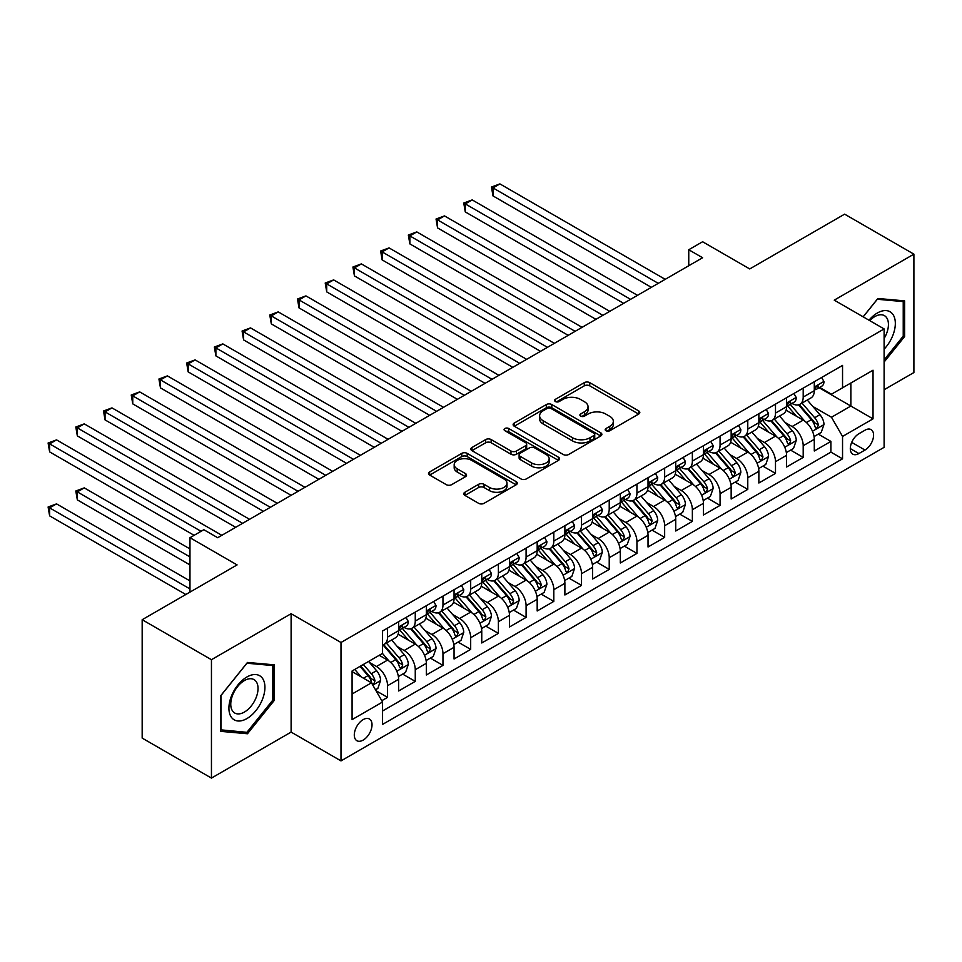 <?xml version="1.0" encoding="UTF-8"?>
<svg xmlns="http://www.w3.org/2000/svg" width="962" height="962" viewBox="0 0 962 962"><rect width="100%" height="100%" fill="white"/><g stroke="black" fill="none" stroke-linecap="round" stroke-linejoin="round"><path stroke-width="1.44" d="M605.976 430.735A2.694 1.551 0 0 0 609.788 430.735L638.684 414.045A3.848 2.225 0 0 0 639.814 412.482A3.848 2.225 0 0 0 638.684 410.906L589.73 382.635A3.848 2.225 0 0 0 584.295 382.635L555.387 399.326A2.694 1.551 0 0 0 554.605 400.42A2.694 1.551 0 0 0 555.387 401.527A2.694 1.551 0 0 0 559.199 401.527L562.938 399.362A12.314 7.107 0 0 1 580.351 399.362L584.427 401.719A12.314 7.107 0 0 1 588.035 406.746A12.314 7.107 0 0 1 584.427 411.772L580.687 413.925A2.694 1.551 0 0 0 579.894 415.031A2.694 1.551 0 0 0 580.687 416.125A2.694 1.551 0 0 0 584.499 416.125L588.239 413.973A12.314 7.107 0 0 1 605.639 413.973L609.716 416.318A12.314 7.107 0 0 1 613.323 421.344A12.314 7.107 0 0 1 609.716 426.37L605.976 428.535A2.694 1.551 0 0 0 605.194 429.629A2.694 1.551 0 0 0 605.976 430.735L605.976 428.535M363.167 740.091A12.542 7.239 120 0 0 371.356 729.04A12.542 7.239 120 0 0 369.432 718.999A12.542 7.239 120 0 0 363.167 719.612A12.542 7.239 120 0 0 354.966 730.663A12.542 7.239 120 0 0 356.89 740.716A12.542 7.239 120 0 0 363.167 740.091M464.887 492.243A3.848 2.225 0 0 0 463.756 493.819A3.848 2.225 0 0 0 464.887 495.394L478.619 503.318A3.848 2.225 0 0 0 484.054 503.318L516.161 484.788A3.848 2.225 0 0 0 517.279 483.225A3.848 2.225 0 0 0 516.161 481.649L467.195 453.379A3.848 2.225 0 0 0 461.76 453.379L429.665 471.909A3.848 2.225 0 0 0 428.535 473.484A3.848 2.225 0 0 0 429.665 475.06L446.248 484.632A3.848 2.225 0 0 0 451.695 484.632L465.428 476.707A3.848 2.225 0 0 0 466.558 475.132A3.848 2.225 0 0 0 465.428 473.557L457.203 468.807A10.293 5.94 0 0 1 454.184 464.61A10.293 5.94 0 0 1 460.533 459.127A10.293 5.94 0 0 1 471.753 460.413L503.98 479.016A10.293 5.94 0 0 1 506.998 483.225A10.293 5.94 0 0 1 500.649 488.708A10.293 5.94 0 0 1 489.43 487.421L484.054 484.319A3.848 2.225 0 0 0 478.619 484.319L464.887 492.243L464.887 495.394M884.114 389.73L913.9 372.534L913.9 254.148L844.624 214.153L749.723 268.939L702.609 241.751L688.756 249.747L702.609 257.744L217.689 537.71L203.836 529.713L189.971 537.71L189.971 592.111M211.448 659.704L211.448 778.09L291.113 732.094L291.113 613.708L211.448 659.704L142.172 619.708L237.085 564.91L189.971 537.71M291.113 613.708L340.993 642.496L884.114 328.932L884.114 447.33L340.993 760.894L340.993 642.496M913.9 254.148L834.234 300.144L884.114 328.932M563.215 454.485A3.848 2.225 0 0 0 568.65 454.485L600.745 435.954A3.848 2.225 0 0 0 601.875 434.379A3.848 2.225 0 0 0 600.745 432.816L551.791 404.545A3.848 2.225 0 0 0 546.344 404.545L514.249 423.076A3.848 2.225 0 0 0 513.119 424.651A3.848 2.225 0 0 0 514.249 426.214L563.215 454.485M505.94 431.313A2.694 1.551 0 0 1 508.682 431.697L508.682 428.499L558.453 457.227A3.848 2.225 0 0 1 559.571 458.802A3.848 2.225 0 0 1 558.453 460.365L526.358 478.896A3.848 2.225 0 0 1 520.911 478.896L471.957 450.637L485.69 442.76L485.69 439.562L471.957 447.498A3.848 2.225 0 0 0 470.827 449.062A3.848 2.225 0 0 0 471.957 450.637L471.957 447.498M485.69 442.76A3.848 2.225 0 0 1 491.137 442.76L491.137 439.562A3.848 2.225 0 0 0 485.69 439.562M491.137 439.562L510.99 451.022A3.848 2.225 0 0 0 516.426 451.022L525.541 445.767A3.848 2.225 0 0 0 526.671 444.191A3.848 2.225 0 0 0 525.541 442.628L504.87 430.687A2.694 1.551 0 0 1 504.076 429.593A2.694 1.551 0 0 1 505.735 428.162A2.694 1.551 0 0 1 508.682 428.499M211.448 778.09L142.172 738.094L142.172 619.708M381.794 700.697L387.554 697.378L376.046 690.74M369.504 662.481L376.467 666.498A15.681 9.055 60 0 1 387.554 685.702L398.629 679.304L398.629 690.981L415.259 681.373L402.645 674.097M397.222 646.488L404.172 650.504A15.681 9.055 60 0 1 415.259 669.696L426.346 663.299L426.346 674.975L442.965 665.379L430.363 658.104M424.927 630.483L431.89 634.499A15.681 9.055 60 0 1 442.965 653.703L454.052 647.306L454.052 658.982L470.683 649.386L458.068 642.099M452.633 614.49L459.595 618.506A15.681 9.055 60 0 1 470.683 637.698L481.758 631.3L481.758 642.977L498.388 633.381L485.774 626.106M480.351 598.484L487.301 602.513A15.681 9.055 60 0 1 498.388 621.705L509.475 615.307L509.475 626.983L526.094 617.388L513.492 610.1M508.056 582.491L515.019 586.507A15.681 9.055 60 0 1 526.094 605.711L537.181 599.302L537.181 610.99L553.811 601.382L541.197 594.107M535.762 566.498L542.724 570.514A15.681 9.055 60 0 1 553.811 589.706L564.886 583.309L564.886 594.985L581.517 585.389L568.915 578.114M563.479 550.492L570.43 554.509A15.681 9.055 60 0 1 581.517 573.713L592.604 567.315L592.604 578.992L609.223 569.396L596.62 562.109M591.185 534.499L598.148 538.516A15.681 9.055 60 0 1 609.223 557.707L620.31 551.31L620.31 562.986L636.94 553.39L624.326 546.115M618.903 518.494L625.853 522.51A15.681 9.055 60 0 1 636.94 541.714L648.027 535.317L648.027 546.993L664.646 537.397L652.044 530.11M646.608 502.501L653.559 506.517A15.681 9.055 60 0 1 664.646 525.721L675.733 519.312L675.733 531L692.363 521.392L679.749 514.117M674.314 486.507L681.276 490.524A15.681 9.055 60 0 1 692.363 509.716L703.438 503.318L703.438 514.995L720.069 505.399L707.455 498.124M702.032 470.502L708.982 474.519A15.681 9.055 60 0 1 720.069 493.722L731.156 487.325L731.156 499.001L747.775 489.393L735.172 482.118M729.737 454.509L736.7 458.525A15.681 9.055 60 0 1 747.775 477.717L758.862 471.32L758.862 482.996L775.492 473.4L762.878 466.125M757.443 438.504L764.405 442.52A15.681 9.055 60 0 1 775.492 461.724L786.567 455.327L786.567 467.003L803.198 457.407L803.198 445.719A15.681 9.055 -120 0 0 792.111 426.527L785.16 422.51M790.596 450.12L803.198 457.407M398.629 679.304A15.681 9.055 -120 0 0 387.554 660.1L379.232 655.302M426.346 663.299A15.681 9.055 -120 0 0 415.259 644.107L398.124 634.211M454.052 647.306A15.681 9.055 -120 0 0 442.965 628.102L425.829 618.205M481.758 631.3A15.681 9.055 -120 0 0 470.683 612.109L453.547 602.212M509.475 615.307A15.681 9.055 -120 0 0 498.388 596.103L481.253 586.219M537.181 599.302A15.681 9.055 -120 0 0 526.094 580.11L508.958 570.213M564.886 583.309A15.681 9.055 -120 0 0 553.811 564.117L536.676 554.22M592.604 567.315A15.681 9.055 -120 0 0 581.517 548.112L564.381 538.215M620.31 551.31A15.681 9.055 -120 0 0 609.223 532.118L592.087 522.222M648.027 535.317A15.681 9.055 -120 0 0 636.94 516.113L619.805 506.216M675.733 519.312A15.681 9.055 -120 0 0 664.646 500.12L647.51 490.223M703.438 503.318A15.681 9.055 -120 0 0 692.363 484.114L675.216 474.23M731.156 487.325A15.681 9.055 -120 0 0 720.069 468.121L702.933 458.225M758.862 471.32A15.681 9.055 -120 0 0 747.775 452.128L730.639 442.231M786.567 455.327A15.681 9.055 -120 0 0 775.492 436.123L758.357 426.226M864.994 430.206L858.898 433.73A12.145 7.011 120 0 0 850.961 444.432A12.145 7.011 120 0 0 852.825 454.16A12.145 7.011 120 0 0 858.898 453.559L864.994 450.048A12.145 7.011 120 0 0 872.931 439.333A12.145 7.011 120 0 0 871.067 429.605A12.145 7.011 120 0 0 864.994 430.206M352.08 694.011L371.476 682.816L382.563 702.019L382.563 724.41L842.544 458.838L842.544 436.447L831.469 417.243L812.866 406.505M382.563 702.019L352.08 719.612L352.08 670.983L382.563 653.378L382.563 630.988L842.544 365.416L842.544 387.806L873.027 370.214L873.027 418.843L842.544 436.447M404.028 627.38L404.172 627.464A15.681 9.055 60 0 0 412.013 628.234L423.1 621.837A15.681 9.055 -120 0 0 426.346 614.67L426.346 605.711M431.734 611.387L431.89 611.471A15.681 9.055 60 0 0 439.718 612.241L450.805 605.844A15.681 9.055 -120 0 0 454.052 598.665L454.052 589.706M459.451 595.382L459.595 595.466A15.681 9.055 60 0 0 467.436 596.248L478.511 589.838A15.681 9.055 -120 0 0 481.758 582.671L481.758 573.713M487.157 579.389L487.301 579.473A15.681 9.055 60 0 0 495.141 580.242L506.228 573.845A15.681 9.055 -120 0 0 509.475 566.666L509.475 557.707M514.874 563.383L515.019 563.467A15.681 9.055 60 0 0 522.847 564.249L533.934 557.852A15.681 9.055 -120 0 0 537.181 550.673L537.181 541.714M542.58 547.39L542.724 547.474A15.681 9.055 60 0 0 550.565 548.244L561.64 541.846A15.681 9.055 -120 0 0 564.886 534.668L564.886 525.709M570.286 531.385L570.43 531.469A15.681 9.055 60 0 0 578.27 532.251L589.357 525.853A15.681 9.055 -120 0 0 592.604 518.674L592.604 509.716M598.003 515.391L598.148 515.476A15.681 9.055 60 0 0 605.976 516.257L617.063 509.848A15.681 9.055 -120 0 0 620.31 502.681L620.31 493.722M625.709 499.398L625.853 499.482A15.681 9.055 60 0 0 633.693 500.252L644.78 493.855A15.681 9.055 -120 0 0 648.027 486.676L648.027 477.717M653.414 483.393L653.559 483.477A15.681 9.055 60 0 0 661.399 484.259L672.486 477.861A15.681 9.055 -120 0 0 675.733 470.683L675.733 461.724M681.132 467.4L681.276 467.484A15.681 9.055 60 0 0 689.117 468.253L700.192 461.856A15.681 9.055 -120 0 0 703.438 454.677L703.438 445.719M708.838 451.394L708.982 451.479A15.681 9.055 60 0 0 716.822 452.26L727.909 445.863A15.681 9.055 -120 0 0 731.156 438.684L731.156 429.725M736.543 435.401L736.7 435.485A15.681 9.055 60 0 0 744.528 436.267L755.615 429.858A15.681 9.055 -120 0 0 758.862 422.691L758.862 413.732M764.261 419.408L764.405 419.492A15.681 9.055 60 0 0 772.245 420.262L783.321 413.864A15.681 9.055 -120 0 0 786.567 406.685L786.567 397.727M382.563 710.978L830.903 452.128L830.903 441.402L814.285 451.01L814.285 439.321A15.681 9.055 -120 0 0 803.198 420.129L786.062 410.233M791.966 403.403L792.111 403.487A15.681 9.055 -120 0 0 799.951 404.268A15.681 9.055 -120 0 0 803.198 397.09L803.198 388.131M799.951 404.268L811.038 397.871A15.681 9.055 -120 0 0 814.285 390.692L814.285 381.734M387.554 628.102L387.554 637.06A15.681 9.055 60 0 1 384.307 644.239A15.681 9.055 60 0 1 382.563 644.877M384.307 644.239L395.382 637.842A15.681 9.055 -120 0 0 398.629 630.663L398.629 621.705M415.259 612.109L415.259 621.067A15.681 9.055 60 0 1 412.013 628.234M442.965 596.103L442.965 605.062A15.681 9.055 60 0 1 439.718 612.241M470.683 580.11L470.683 589.069A15.681 9.055 60 0 1 467.436 596.248M498.388 564.105L498.388 573.063A15.681 9.055 60 0 1 495.141 580.242M526.094 548.112L526.094 557.07A15.681 9.055 60 0 1 522.847 564.249M553.811 532.118L553.811 541.077A15.681 9.055 60 0 1 550.565 548.244M581.517 516.113L581.517 525.072A15.681 9.055 60 0 1 578.27 532.251M609.223 500.12L609.223 509.078A15.681 9.055 60 0 1 605.976 516.257M636.94 484.114L636.94 493.073A15.681 9.055 60 0 1 633.693 500.252M664.646 468.121L664.646 477.08A15.681 9.055 60 0 1 661.399 484.259M692.363 452.128L692.363 461.087A15.681 9.055 60 0 1 689.117 468.253M720.069 436.123L720.069 445.081A15.681 9.055 60 0 1 716.822 452.26M747.775 420.129L747.775 429.088A15.681 9.055 60 0 1 744.528 436.267M775.492 404.124L775.492 413.083A15.681 9.055 60 0 1 772.245 420.262M775.492 461.724L775.492 473.4M747.775 477.717L747.775 489.393M720.069 493.722L720.069 505.399M692.363 509.716L692.363 521.392M664.646 525.721L664.646 537.397M636.94 541.714L636.94 553.39M609.223 557.707L609.223 569.396M581.517 573.713L581.517 585.389M553.811 589.706L553.811 601.382M526.094 605.711L526.094 617.388M498.388 621.705L498.388 633.381M470.683 637.698L470.683 649.386M442.965 653.703L442.965 665.379M415.259 669.696L415.259 681.373M387.554 685.702L387.554 697.378M371.476 682.816L352.08 671.62M831.469 417.243L850.865 406.048L850.865 383.008L873.027 370.214M819.119 387.722L873.027 418.843M819.684 387.409L831.469 394.204L842.544 387.806M291.113 732.094L340.993 760.894M688.756 249.747L688.756 265.74M818.301 434.127L830.903 441.402M830.903 452.128L842.544 458.838M884.114 362.037L904.617 336.52L904.617 300.865L877.873 298.485L863.13 316.823M220.731 731.361L247.475 733.753L274.218 700.48L274.218 664.826L247.475 662.445L220.731 695.706L220.731 731.361M903.234 335.726L904.617 336.52M272.823 699.687L274.218 700.48M244.649 732.118L247.475 733.753M607.058 431.108L609.716 429.569A12.314 7.107 0 0 0 613.323 424.543L613.323 421.344M588.035 406.746L588.035 409.944A12.314 7.107 0 0 1 584.427 414.971L581.757 416.51M638.636 414.081L589.73 385.834A3.848 2.225 0 0 0 584.295 385.834L556.469 401.9M600.697 435.978L551.791 407.744A3.848 2.225 0 0 0 546.344 407.744L514.297 426.25M593.951 435.485A2.694 1.551 0 0 0 594.732 434.379A2.694 1.551 0 0 0 593.951 433.285L550.973 408.477A2.694 1.551 0 0 0 547.162 408.477L543.217 410.75A12.314 7.107 0 0 0 539.61 415.776A12.314 7.107 0 0 0 543.217 420.803L572.594 437.758A12.314 7.107 0 0 0 590.007 437.758L593.951 435.485L593.951 438.684A2.694 1.551 0 0 0 594.732 437.578L594.732 434.379M539.61 415.776L539.61 418.975A12.314 7.107 0 0 0 543.217 424.001L543.217 420.803M593.951 438.684L590.007 440.957A12.314 7.107 0 0 1 572.594 440.957L543.217 424.001M491.137 442.76L510.99 454.232A3.848 2.225 0 0 0 516.426 454.232L525.541 448.965A3.848 2.225 0 0 0 526.671 447.402L526.671 444.191M508.682 431.697L558.405 460.401M531.589 462.926A10.293 5.94 0 0 0 542.808 464.213A10.293 5.94 0 0 0 549.158 458.718A10.293 5.94 0 0 0 546.139 454.521L534.788 447.967A3.848 2.225 0 0 0 529.353 447.967L520.238 453.222A3.848 2.225 0 0 0 519.107 454.798A3.848 2.225 0 0 0 520.238 456.361L531.589 462.926L531.589 466.125A10.293 5.94 0 0 0 542.808 467.412A10.293 5.94 0 0 0 549.158 461.916L549.158 458.718M519.107 454.798L519.107 457.996A3.848 2.225 0 0 0 520.238 459.571L520.238 456.361M531.589 466.125L520.238 459.571M506.998 483.225L506.998 486.423A10.293 5.94 0 0 1 500.649 491.907A10.293 5.94 0 0 1 489.43 490.62L484.054 487.518A3.848 2.225 0 0 0 478.619 487.518L464.935 495.418M454.184 464.61L454.184 467.809A10.293 5.94 0 0 0 457.203 472.005L457.203 468.807M465.38 476.731L457.203 472.005M516.101 484.824L467.195 456.577A3.848 2.225 0 0 0 461.76 456.577L429.713 475.084M814.044 436.58L821.211 432.443L823.977 424.446A10.39 6 -120 0 0 819.937 414.694L807.274 400.036M804.737 421.14L790.271 404.389M796.5 416.257L788.106 406.541A24.88 14.37 -120 0 0 787.337 405.675M492.989 259.908L595.923 319.336L437.566 227.91L437.566 219.913L444.492 215.909L609.788 311.339M798.544 404.834L811.351 419.66A10.39 6 60 0 1 815.042 426.803L815.8 428.042L817.207 427.837L818.373 424.891A10.39 6 -120 0 0 814.67 417.736L802.007 403.078M799.29 404.581L813.058 420.514A5.291 3.054 60 0 1 814.381 422.583L818.373 424.891M821.62 377.489L823.977 381.565A10.39 6 60 0 1 821.825 386.159L816.57 389.201A10.39 6 -120 0 0 818.373 386.808L818.157 385.894M658.273 283.345L492.989 187.915L499.915 183.91L665.199 279.341M814.634 389.694L814.67 389.694A10.39 6 -120 0 0 816.57 389.201M817.027 386.039L818.373 386.808C817.724 385.245 816.618 385.882 815.042 388.732A10.39 6 60 0 1 814.285 390.211M651.346 287.337L492.989 195.911L492.989 187.915L491.462 187.037L499.915 183.91M492.989 195.911L491.462 187.037M884.114 349.158A25.469 14.707 120 0 0 894.997 319.612A25.469 14.707 120 0 0 877.32 313.023A25.469 14.707 120 0 0 868.975 320.202M884.114 338.48A19.288 11.135 120 0 0 884.439 315.656A19.288 11.135 120 0 0 874.795 316.606A19.288 11.135 120 0 0 869.744 320.647M863.191 316.859L877.32 299.266L903.234 301.587L903.234 336.135L884.114 359.92M901.514 300.589L903.234 301.587M262.518 699.17A25.469 14.707 120 0 0 255.928 674.566A25.469 14.707 120 0 0 231.325 696.38A25.469 14.707 120 0 0 237.915 720.983A25.469 14.707 120 0 0 262.518 699.17M256.205 697.378A19.288 11.135 120 0 0 254.04 679.617A19.288 11.135 120 0 0 232.588 695.261A19.288 11.135 120 0 0 234.752 713.022A19.288 11.135 120 0 0 256.205 697.378M221.007 730.002L221.007 695.466L246.921 663.227L272.823 665.548L272.823 700.096L246.921 732.322L220.731 729.845M271.116 664.55L272.823 665.548M786.339 452.573L793.506 448.448L796.271 440.44A10.39 6 -120 0 0 792.231 430.687L779.569 416.029M777.031 437.133L762.553 420.382M768.794 432.263L760.401 422.534A24.88 14.37 -120 0 0 759.619 421.669M465.271 275.902L568.217 335.341L409.86 243.903L409.86 235.906L416.786 231.902L582.07 327.333M770.827 420.827L783.633 435.654A10.39 6 60 0 1 787.337 442.809L788.094 444.035L789.501 443.843L790.668 440.885A10.39 6 -120 0 0 786.964 433.73L774.302 419.071M771.584 420.586L785.341 436.52A5.291 3.054 60 0 1 786.675 438.588L790.668 440.885M758.633 468.578L765.788 464.442L768.554 456.445A10.39 6 -120 0 0 764.513 446.693L751.851 432.034M749.314 453.138L734.848 436.387M741.089 448.256L732.683 438.54A24.88 14.37 -120 0 0 731.914 437.674M437.566 291.907L540.512 351.334L382.142 259.908L382.142 251.9L389.069 247.907L554.365 343.338M743.121 436.82L755.928 451.647A10.39 6 60 0 1 759.631 458.802L760.389 460.04L761.784 459.836L762.95 456.89A10.39 6 -120 0 0 759.246 449.735L746.584 435.077M743.879 436.58L757.635 452.513A5.291 3.054 60 0 1 758.97 454.581L762.95 456.89M730.916 484.571L738.082 480.435L740.848 472.438A10.39 6 -120 0 0 736.808 462.686L724.145 448.027M721.608 469.131L707.142 452.38M713.371 464.261L704.978 454.533A24.88 14.37 -120 0 0 704.208 453.667M409.86 307.9L512.794 367.328L354.437 275.902L354.437 267.905L361.363 263.901L526.647 359.331M715.415 452.825L728.21 467.652A10.39 6 60 0 1 731.914 474.807L732.671 476.034L734.078 475.841L735.245 472.883A10.39 6 -120 0 0 731.541 465.728L718.879 451.07M716.161 452.585L729.917 468.506A5.291 3.054 60 0 1 731.252 470.586L735.245 472.883M703.21 500.577L710.365 496.44L713.143 488.443A10.39 6 -120 0 0 709.09 478.691L696.44 464.033M693.903 485.137L679.425 468.374M685.665 480.254L677.26 470.526A24.88 14.37 -120 0 0 676.49 469.66M382.142 323.893L485.088 383.333L326.719 291.895L326.719 283.898L333.658 279.906L498.941 375.336M687.698 468.819L700.504 483.645A10.39 6 60 0 1 704.208 490.8L704.966 492.027L706.373 491.835L707.539 488.876A10.39 6 -120 0 0 703.835 481.734L691.173 467.075M688.455 468.578L702.212 484.511A5.291 3.054 60 0 1 703.547 486.58L707.539 488.876M793.915 393.494L796.271 397.571A10.39 6 60 0 1 794.119 402.164L788.852 405.206A10.39 6 -120 0 0 790.668 402.813L790.439 401.888M630.567 299.338L465.271 203.908L472.198 199.916L637.493 295.334M786.916 405.687L786.964 405.687A10.39 6 -120 0 0 788.852 405.206M789.321 402.032L790.668 402.813C790.006 401.25 788.9 401.888 787.337 404.725A10.39 6 60 0 1 786.567 406.204M623.641 303.343L465.271 211.905L465.271 203.908L463.756 203.03L472.198 199.916M465.271 211.905L463.756 203.03M766.209 409.487L768.554 413.564A10.39 6 60 0 1 766.413 418.157L761.146 421.2A10.39 6 -120 0 0 762.95 418.807L762.734 417.893M602.849 315.332L436.039 219.023L444.492 215.909M759.21 421.693L759.246 421.693A10.39 6 -120 0 0 761.146 421.2M761.615 418.037L762.95 418.807C762.301 417.243 761.195 417.881 759.631 420.731A10.39 6 60 0 1 758.862 422.21M437.566 227.91L436.039 219.023M738.491 425.481L740.848 429.569A10.39 6 60 0 1 738.696 434.163L733.441 437.193A10.39 6 -120 0 0 735.245 434.812L735.028 433.886M575.144 331.337L408.333 235.029L416.786 231.902M731.505 437.686L731.541 437.686A10.39 6 -120 0 0 733.441 437.193M733.898 434.03L735.245 434.812C734.595 433.237 733.477 433.886 731.914 436.724A10.39 6 60 0 1 731.156 438.203M409.86 243.903L408.333 235.029M710.786 441.486L713.143 445.562A10.39 6 60 0 1 710.99 450.156L705.723 453.198A10.39 6 -120 0 0 707.539 450.805L707.311 449.879M547.438 347.33L380.615 251.022L389.069 247.907M703.787 453.679L703.835 453.679A10.39 6 -120 0 0 705.723 453.198M706.192 450.036L707.539 450.805C706.878 449.242 705.771 449.879 704.208 452.729A10.39 6 60 0 1 703.438 454.208M382.142 259.908L380.615 251.022M675.504 516.57L682.659 512.433L685.425 504.437A10.39 6 -120 0 0 681.385 494.684L668.722 480.026M666.185 501.13L651.719 484.379M657.948 496.248L649.554 486.531A24.88 14.37 -120 0 0 648.785 485.666M354.437 339.899L457.371 399.326L299.014 307.9L299.014 299.904L305.94 295.899L471.236 391.33M659.992 484.824L672.799 499.651A10.39 6 60 0 1 676.502 506.794L677.248 508.032L678.655 507.828L679.821 504.882A10.39 6 -120 0 0 676.118 497.727L663.455 483.068M660.738 484.571L674.506 500.505A5.291 3.054 60 0 1 675.841 502.573L679.821 504.882M683.08 457.479L685.425 461.556A10.39 6 60 0 1 683.285 466.161L678.018 469.191A10.39 6 -120 0 0 679.821 466.798L679.605 465.885M519.72 363.335L352.91 267.027L361.363 263.901M676.082 469.684L676.118 469.684A10.39 6 -120 0 0 678.018 469.191M678.487 466.029L679.821 466.798C679.172 465.235 678.066 465.885 676.502 468.722A10.39 6 60 0 1 675.733 470.202M354.437 275.902L352.91 267.027M647.787 532.563L654.954 528.439L657.719 520.43A10.39 6 -120 0 0 653.679 510.69L641.017 496.031M638.479 517.135L624.013 500.372M630.242 512.253L621.849 502.525A24.88 14.37 -120 0 0 621.079 501.659M326.719 355.892L429.665 415.331L271.308 323.893L271.308 315.897L278.234 311.892L443.518 407.323M632.274 500.817L645.081 515.644A10.39 6 60 0 1 648.785 522.799L649.542 524.025L650.949 523.833L652.116 520.875A10.39 6 -120 0 0 648.412 513.72L635.75 499.062M633.032 500.577L646.789 516.51A5.291 3.054 60 0 1 648.123 518.578L652.116 520.875M655.362 473.484L657.719 477.561A10.39 6 60 0 1 655.567 482.154L650.3 485.197A10.39 6 -120 0 0 652.116 482.804L651.899 481.878M492.015 379.329L325.204 283.02L333.658 279.906M648.364 485.678L648.412 485.678A10.39 6 -120 0 0 650.3 485.197M650.769 482.022L652.116 482.804C651.454 481.24 650.348 481.878 648.785 484.716A10.39 6 60 0 1 648.027 486.195M326.719 291.895L325.204 283.02M620.081 548.568L627.236 544.432L630.014 536.435A10.39 6 -120 0 0 625.961 526.683L613.299 512.024M610.774 533.128L596.296 516.378M602.537 528.246L594.131 518.53A24.88 14.37 -120 0 0 593.362 517.664M299.014 371.897L401.96 431.325L243.59 339.899L243.59 331.89L250.517 327.898L415.812 423.328M604.569 516.81L617.376 531.637A10.39 6 60 0 1 621.079 538.792L621.837 540.031L623.232 539.826L624.398 536.88A10.39 6 -120 0 0 620.706 529.725L608.044 515.067M605.326 516.57L619.083 532.503A5.291 3.054 60 0 1 620.418 534.571L624.398 536.88M627.657 489.478L630.014 493.554A10.39 6 60 0 1 627.861 498.148L622.594 501.19A10.39 6 -120 0 0 624.398 498.797L624.182 497.883M464.309 395.334L297.486 299.014L305.94 295.899M620.658 501.683L620.706 501.683A10.39 6 -120 0 0 622.594 501.19M623.063 498.027L624.398 498.797C623.749 497.234 622.642 497.871 621.079 500.721A10.39 6 60 0 1 620.31 502.2M299.014 307.9L297.486 299.014M592.364 564.562L599.53 560.437L602.296 552.428A10.39 6 -120 0 0 598.256 542.676L585.593 528.018M583.056 549.122L568.59 532.371M574.819 544.251L566.426 534.523A24.88 14.37 -120 0 0 565.656 533.657M271.308 387.89L374.242 447.318L215.885 355.892L215.885 347.895L222.811 343.891L388.107 439.321M576.863 532.816L589.67 547.643A10.39 6 60 0 1 593.374 554.797L594.119 556.024L595.526 555.832L596.693 552.873A10.39 6 -120 0 0 592.989 545.719L580.327 531.06M577.609 532.575L591.377 548.508A5.291 3.054 60 0 1 592.7 550.577L596.693 552.873M599.939 505.471L602.296 509.559A10.39 6 60 0 1 600.156 514.153L594.889 517.195A10.39 6 -120 0 0 596.693 514.802L596.476 513.876M436.592 411.327L269.781 315.019L278.234 311.892M592.953 517.676L592.989 517.676A10.39 6 -120 0 0 594.889 517.195M595.358 514.021L596.693 514.802C596.043 513.239 594.937 513.876 593.374 516.714A10.39 6 60 0 1 592.604 518.193M271.308 323.893L269.781 315.019M564.658 580.567L571.825 576.43L574.591 568.434A10.39 6 -120 0 0 570.55 558.682L557.888 544.023M555.351 565.127L540.872 548.376M547.113 560.245L538.72 550.517A24.88 14.37 -120 0 0 537.938 549.651M243.59 403.884L346.536 463.323L188.179 371.897L188.179 363.889L195.106 359.896L360.389 455.327M549.146 548.809L561.952 563.636A10.39 6 60 0 1 565.656 570.791L566.414 572.029L567.82 571.825L568.987 568.867A10.39 6 -120 0 0 565.283 561.724L552.621 547.065M549.903 548.568L563.66 564.502A5.291 3.054 60 0 1 564.995 566.57L568.987 568.867M572.234 521.476L574.591 525.553A10.39 6 60 0 1 572.438 530.146L567.171 533.188A10.39 6 -120 0 0 568.987 530.796L568.758 529.87M408.886 427.32L242.075 331.012L250.517 327.898M565.235 533.669L565.283 533.669A10.39 6 -120 0 0 567.171 533.188M567.64 530.026L568.987 530.796C568.326 529.232 567.219 529.87 565.656 532.72A10.39 6 60 0 1 564.886 534.199M243.59 339.899L242.075 331.012M536.952 596.56L544.107 592.424L546.885 584.427A10.39 6 -120 0 0 542.833 574.675L530.17 560.016M527.633 581.12L513.167 564.369M519.408 576.25L511.002 566.522A24.88 14.37 -120 0 0 510.233 565.656M215.885 419.889L318.831 479.316L160.462 387.89L160.462 379.894L167.388 375.889L332.684 471.32M521.44 564.814L534.247 579.641A10.39 6 60 0 1 537.95 586.796L538.708 588.022L540.103 587.83L541.269 584.872A10.39 6 -120 0 0 537.566 577.717L524.915 563.059M522.198 564.574L535.954 580.495A5.291 3.054 60 0 1 537.289 582.563L541.269 584.872M544.528 537.469L546.885 541.558A10.39 6 60 0 1 544.732 546.151L539.466 549.182A10.39 6 -120 0 0 541.269 546.789L541.053 545.875M381.168 443.326L214.358 347.017L222.811 343.891M537.53 549.675L537.566 549.675A10.39 6 -120 0 0 539.466 549.182M539.935 546.019L541.269 546.789C540.62 545.226 539.514 545.875 537.95 548.713A10.39 6 60 0 1 537.181 550.192M215.885 355.892L214.358 347.017M509.235 612.566L516.402 608.429L519.167 600.42A10.39 6 -120 0 0 515.127 590.68L502.465 576.022M499.927 597.125L485.461 580.363M491.69 592.243L483.297 582.515A24.88 14.37 -120 0 0 482.527 581.649M188.179 435.882L291.113 495.322L132.756 403.884L132.756 395.887L139.682 391.895L304.966 487.313M493.734 580.808L506.541 595.634A10.39 6 60 0 1 510.233 602.789L510.99 604.016L512.397 603.823L513.564 600.865A10.39 6 -120 0 0 509.86 593.71L497.198 579.052M494.48 580.567L508.237 596.5A5.291 3.054 60 0 1 509.571 598.568L513.564 600.865M516.81 553.475L519.167 557.551A10.39 6 60 0 1 517.015 562.145L511.76 565.187A10.39 6 -120 0 0 513.564 562.794L513.347 561.868M353.463 459.319L186.652 363.011L195.106 359.896M509.824 565.668L509.86 565.668A10.39 6 -120 0 0 511.76 565.187M512.217 562.024L513.564 562.794C512.914 561.231 511.796 561.868 510.233 564.718A10.39 6 60 0 1 509.475 566.185M188.179 371.897L186.652 363.011M481.529 628.559L488.684 624.422L491.462 616.426A10.39 6 -120 0 0 487.421 606.673L474.759 592.015M472.222 613.119L457.744 596.368M463.985 608.237L455.579 598.52A24.88 14.37 -120 0 0 454.81 597.655M160.462 451.887L263.408 511.315L105.038 419.889L105.038 411.892L111.977 407.888L277.26 503.318M466.017 596.813L478.823 611.628A10.39 6 60 0 1 482.527 618.782L483.285 620.021L484.692 619.817L485.858 616.87A10.39 6 -120 0 0 482.154 609.716L469.492 595.057M466.774 596.56L480.531 612.493A5.291 3.054 60 0 1 481.866 614.562L485.858 616.87M489.105 569.468L491.462 573.544A10.39 6 60 0 1 489.309 578.138L484.042 581.18A10.39 6 -120 0 0 485.858 578.787L485.63 577.873M325.757 475.324L158.934 379.016L167.388 375.889M482.106 581.673L482.154 581.673A10.39 6 -120 0 0 484.042 581.18M484.511 578.018L485.858 578.787C485.197 577.224 484.09 577.861 482.527 580.711A10.39 6 60 0 1 481.758 582.19M160.462 387.89L158.934 379.016M453.823 644.552L460.978 640.427L463.744 632.419A10.39 6 -120 0 0 459.704 622.667L447.041 608.008M444.504 629.112L430.038 612.361M436.279 624.242L427.874 614.514A24.88 14.37 -120 0 0 427.104 613.648M132.756 467.881L235.69 527.32L77.333 435.882L77.333 427.886L84.259 423.881L249.555 519.312M438.311 612.806L451.118 627.633A10.39 6 60 0 1 454.822 634.788L455.579 636.014L456.974 635.822L458.14 632.864A10.39 6 -120 0 0 454.437 625.709L441.774 611.05M439.057 612.566L452.825 628.499A5.291 3.054 60 0 1 454.16 630.567L458.14 632.864M461.399 585.473L463.744 589.55A10.39 6 60 0 1 461.604 594.143L456.337 597.186A10.39 6 -120 0 0 458.14 594.793L457.924 593.867M298.04 491.317L131.229 395.009L139.682 391.895M454.401 597.667L454.437 597.667A10.39 6 -120 0 0 456.337 597.186M456.806 594.011L458.14 594.793C457.491 593.229 456.385 593.867 454.822 596.705A10.39 6 60 0 1 454.052 598.184M132.756 403.884L131.229 395.009M426.106 660.557L433.273 656.421L436.039 648.424A10.39 6 -120 0 0 431.998 638.672L419.336 624.013M416.799 645.117L402.332 628.366M408.561 640.235L400.168 630.519A24.88 14.37 -120 0 0 399.398 629.653M105.038 483.886L194.132 535.317L49.627 451.887L49.627 443.879L56.554 439.887L221.837 535.317M410.594 628.799L423.4 643.626A10.39 6 60 0 1 427.104 650.781L427.862 652.02L429.268 651.815L430.435 648.869A10.39 6 -120 0 0 426.731 641.714L414.069 627.056M411.351 628.559L425.108 644.492A5.291 3.054 60 0 1 426.443 646.56L430.435 648.869M433.682 601.466L436.039 605.543A10.39 6 60 0 1 433.886 610.136L428.619 613.179A10.39 6 -120 0 0 430.435 610.786L430.218 609.872M270.334 507.311L103.523 411.002L111.977 407.888M426.683 613.672L426.731 613.672A10.39 6 -120 0 0 428.619 613.179M429.088 610.016L430.435 610.786C429.786 609.223 428.667 609.86 427.104 612.71A10.39 6 60 0 1 426.346 614.189M105.038 419.889L103.523 411.002M398.4 676.551L405.555 672.414L408.333 664.417A10.39 6 -120 0 0 404.28 654.665L391.63 640.007M389.093 661.11L382.455 653.438M380.856 656.24L379.774 654.99M189.971 548.917L84.259 487.878L77.333 491.883L77.333 499.879L189.971 564.91M382.888 644.805L395.695 659.631A10.39 6 60 0 1 399.398 666.786L400.156 668.013L401.551 667.82L402.717 664.862A10.39 6 -120 0 0 399.026 657.707L386.363 643.049M383.646 644.564L397.402 660.485A5.291 3.054 60 0 1 398.737 662.565L402.717 664.862M77.333 499.879L75.806 491.005L189.971 556.914M75.806 491.005L84.259 487.878M405.976 617.46L408.333 621.548A10.39 6 60 0 1 406.18 626.142L400.913 629.172A10.39 6 -120 0 0 402.717 626.791L402.501 625.865M242.628 523.316L75.806 427.008L84.259 423.881M398.977 629.665L399.026 629.665A10.39 6 -120 0 0 400.913 629.172M401.382 626.009L402.717 626.791C402.068 625.216 400.962 625.865 399.398 628.703A10.39 6 60 0 1 398.629 630.182M77.333 435.882L75.806 427.008M375.493 689.778L377.85 688.419L380.615 680.423A10.39 6 -120 0 0 376.575 670.67L368.602 661.435M361.159 676.863L354.75 669.432M353.138 672.234L352.08 671.007M189.971 580.904L56.554 503.884L49.627 507.876L49.627 515.872L185.822 594.504M360.016 666.401L367.989 675.625A10.39 6 60 0 1 371.693 682.779L372.438 684.006L373.845 683.814L375.012 680.856A10.39 6 -120 0 0 371.308 673.701L363.335 664.477M360.654 666.029L369.697 676.49A5.291 3.054 60 0 1 371.031 678.559L375.012 680.856M49.627 515.872L48.1 506.998L189.971 588.912M48.1 506.998L56.554 503.884M201.058 531.313L48.1 443.001L56.554 439.887M49.627 451.887L48.1 443.001M376.467 666.498L387.554 660.1M404.172 650.504L415.259 644.107M431.89 634.499L442.965 628.102M459.595 618.506L470.683 612.109M487.301 602.513L498.388 596.103M515.019 586.507L526.094 580.11M542.724 570.514L553.811 564.117M570.43 554.509L581.517 548.112M598.148 538.516L609.223 532.118M625.853 522.51L636.94 516.113M653.559 506.517L664.646 500.12M681.276 490.524L692.363 484.114M708.982 474.519L720.069 468.121M736.7 458.525L747.775 452.128M764.405 442.52L775.492 436.123M792.111 426.527L803.198 420.129M803.198 397.09L814.285 390.692M387.554 637.06L398.629 630.663M415.259 621.067L426.346 614.67M442.965 605.062L454.052 598.665M470.683 589.069L481.758 582.671M498.388 573.063L509.475 566.666M526.094 557.07L537.181 550.673M553.811 541.077L564.886 534.668M581.517 525.072L592.604 518.674M609.223 509.078L620.31 502.681M636.94 493.073L648.027 486.676M664.646 477.08L675.733 470.683M692.363 461.087L703.438 454.677M720.069 445.081L731.156 438.684M747.775 429.088L758.862 422.691M775.492 413.083L786.567 406.685M803.198 445.719L814.285 439.321M851.707 442.376L864.994 450.048M850.3 448.605L858.898 453.559M609.716 429.569L609.716 426.37M580.687 416.125L580.687 413.925M584.427 414.971L584.427 411.772M555.387 401.527L555.387 399.326M584.295 385.834L584.295 382.635M589.73 385.834L589.73 382.635M638.684 414.045L638.684 410.906M514.249 426.214L514.249 423.076M546.344 407.744L546.344 404.545M551.791 407.744L551.791 404.545M600.745 435.954L600.745 432.816M572.594 440.957L572.594 437.758M590.007 440.957L590.007 437.758M510.99 454.232L510.99 451.022M516.426 454.232L516.426 451.022M525.541 448.965L525.541 445.767M558.453 460.365L558.453 457.227M478.619 487.518L478.619 484.319M484.054 487.518L484.054 484.319M489.43 490.62L489.43 487.421M465.428 476.707L465.428 473.557M429.665 475.06L429.665 471.909M461.76 456.577L461.76 453.379M467.195 456.577L467.195 453.379M516.161 484.788L516.161 481.649M812.469 431.253L823.917 424.651M814.67 417.736L819.937 414.694M806.396 422.51L811.351 419.66M823.917 381.445L814.285 387.013M784.751 447.258L796.199 440.644M786.964 433.73L792.231 430.687M778.679 438.516L783.633 435.654M757.046 463.251L768.494 456.637M759.246 449.735L764.513 446.693M750.973 454.509L755.928 451.647M729.34 479.244L740.776 472.643M731.541 465.728L736.808 462.686M723.268 470.514L728.21 467.652M701.623 495.25L713.07 488.636M703.835 481.734L709.09 478.691M695.55 486.507L700.504 483.645M796.199 397.45L786.567 403.006M768.494 413.444L758.862 419.011M740.776 429.449L731.156 435.004M713.07 445.442L703.438 450.998M673.917 511.243L685.365 504.641M676.118 497.727L681.385 494.684M667.844 502.501L672.799 499.651M685.365 461.447L675.733 467.003M646.211 527.248L657.647 520.634M648.412 513.72L653.679 510.69M640.127 518.506L645.081 515.644M657.647 477.441L648.027 482.996M618.494 543.241L629.942 536.64M620.706 529.725L625.961 526.683M612.421 534.499L617.376 531.637M629.942 493.434L620.31 499.001M590.788 559.235L602.236 552.633M592.989 545.719L598.256 542.676M584.716 550.505L589.67 547.643M602.236 509.439L592.604 514.995M563.071 575.24L574.518 568.626M565.283 561.724L570.55 558.682M556.998 566.498L561.952 563.636M574.518 525.432L564.886 531M535.365 591.233L546.813 584.631M537.566 577.717L542.833 574.675M529.292 582.491L534.247 579.641M546.813 541.438L537.181 546.993M507.659 607.238L519.107 600.625M509.86 593.71L515.127 590.68M501.587 598.496L506.541 595.634M519.107 557.431L509.475 562.986M479.942 623.232L491.39 616.63M482.154 609.716L487.421 606.673M473.869 614.49L478.823 611.628M491.39 573.424L481.758 578.992M452.236 639.237L463.684 632.623M454.437 625.709L459.704 622.667M446.164 630.495L451.118 627.633M463.684 589.429L454.052 594.985M424.531 655.23L435.966 648.616M426.731 641.714L431.998 638.672M418.458 646.488L423.4 643.626M435.966 605.423L426.346 610.99M396.813 671.223L408.261 664.622M399.026 657.707L404.28 654.665M390.74 662.493L395.695 659.631M408.261 621.428L398.629 626.983M372.787 685.1L380.555 680.615M371.308 673.701L376.575 670.67M363.504 678.21L367.989 675.625"/></g></svg>
